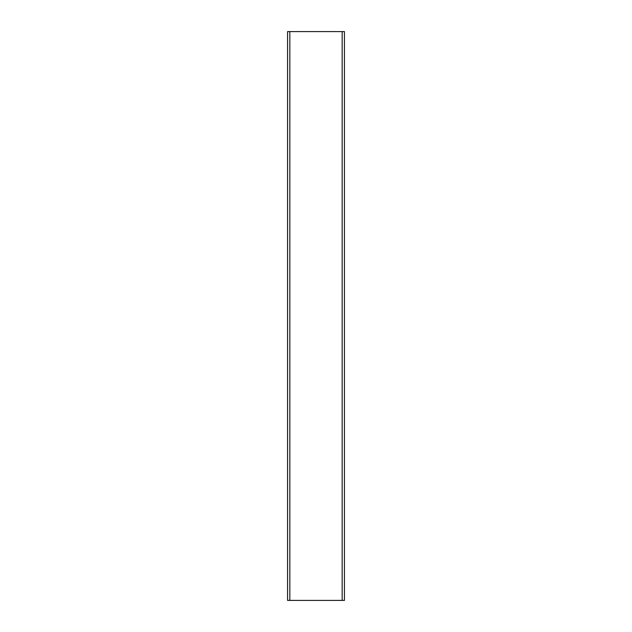 <?xml version="1.0" encoding="UTF-8"?>
<svg xmlns="http://www.w3.org/2000/svg" width="632" height="632" viewBox="0 0 632 632"><rect width="100%" height="100%" fill="white"/><g stroke="black" fill="none" stroke-linecap="round" stroke-linejoin="round"><path stroke-width="0.95" d="M287.56 600.4L287.56 31.6L287.56 600.4L289.835 600.4L289.835 31.6L287.56 31.6L289.835 31.6L289.835 600.4L342.165 600.4L342.165 31.6L289.835 31.6L342.165 31.6L342.165 600.4L344.44 600.4L344.44 31.6L342.165 31.6L344.44 31.6L344.44 600.4L287.56 600.4"/></g></svg>
